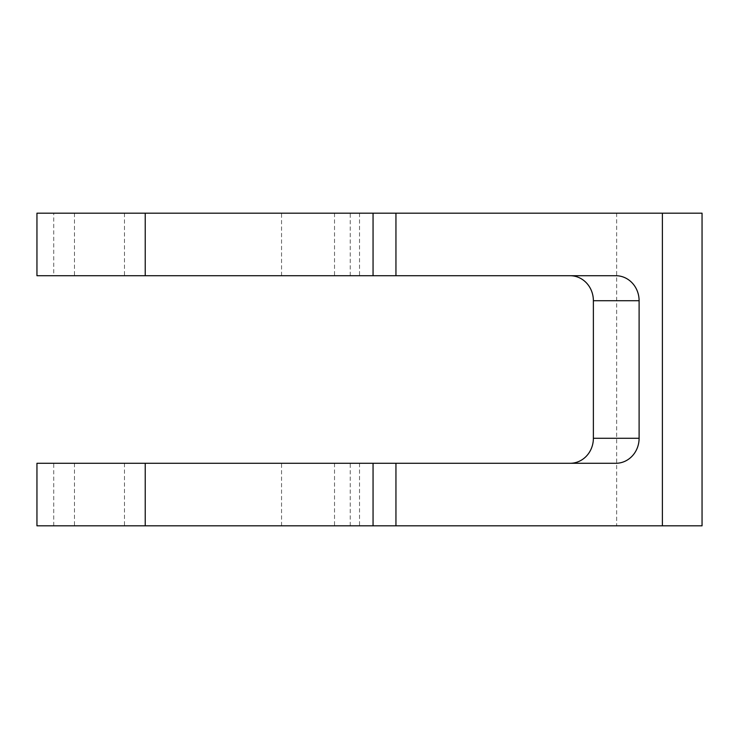 <?xml version="1.0" encoding="UTF-8"?>
<svg xmlns="http://www.w3.org/2000/svg" width="739" height="739" viewBox="0 0 739 739"><rect width="100%" height="100%" fill="white"/><g stroke="black" fill="none" stroke-linecap="round" stroke-linejoin="round"><path stroke-width="0.55" stroke-dasharray="3.69 2.77" d="M336.051 275.712L359.533 275.712L336.051 275.712M336.051 213.183L359.533 213.183L336.051 213.183M36.95 275.712L53.725 275.712L53.725 213.183L36.95 213.183M702.05 525.817L616.668 525.817L616.668 213.183L702.05 213.183M357.999 463.288L334.518 463.288L357.999 463.288M357.999 525.817L334.518 525.817L357.999 525.817M121.427 463.288L74.463 463.288L121.427 463.288M121.427 525.817L74.463 525.817L121.427 525.817M616.668 525.817L36.95 525.817M53.725 525.817L53.725 463.288L36.95 463.288M77.53 275.712L124.485 275.712L77.53 275.712M77.53 213.183L124.485 213.183L77.53 213.183M350.231 525.817L350.231 463.288L615.827 463.288M53.725 275.712L615.827 275.712M53.725 213.183L616.668 213.183M53.725 463.288L350.231 463.288M281.55 275.712L281.55 213.183M350.231 275.712L350.231 213.183M281.55 525.817L281.55 463.288M359.533 213.183L359.533 275.712M334.518 463.288L334.518 525.817M359.533 463.288L359.533 525.817M74.463 463.288L74.463 525.817M124.485 463.288L124.485 525.817M124.485 213.183L124.485 275.712M74.463 213.183L74.463 275.712M334.518 213.183L334.518 275.712"/><path stroke-width="1.11" d="M662.384 525.817L395.947 525.817L395.947 463.288L615.827 463.288A25.015 23.278 90 0 0 639.106 438.282L639.106 300.718A25.015 23.278 90 0 0 615.827 275.712L36.95 275.712L36.95 213.183L702.05 213.183L702.05 525.817L662.384 525.817L662.384 213.183M36.95 525.817L373.056 525.817L373.056 463.288L36.95 463.288L36.95 525.817M570.102 463.288A25.015 23.278 90 0 0 593.38 438.282L593.38 300.718A25.015 23.278 90 0 0 570.102 275.712M395.947 525.817L373.056 525.817M395.947 463.288L373.056 463.288M145.232 275.712L145.232 213.183M145.232 525.817L145.232 463.288M593.38 438.282L639.106 438.282M593.38 300.718L639.106 300.718M373.056 275.712L373.056 213.183M395.947 275.712L395.947 213.183"/></g></svg>
